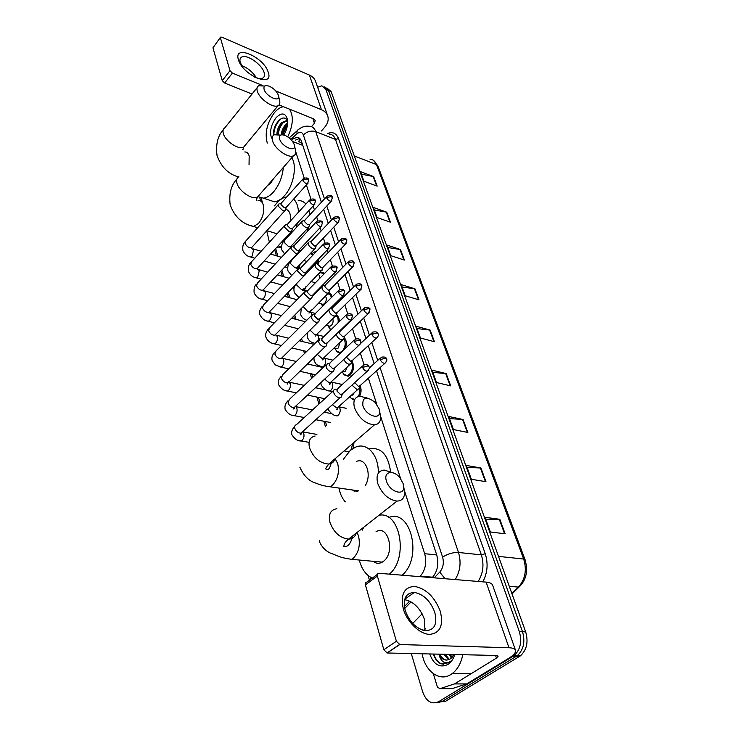<?xml version="1.0" encoding="UTF-8"?>
<svg xmlns="http://www.w3.org/2000/svg" width="740" height="740" viewBox="0 0 740 740"><rect width="100%" height="100%" fill="white"/><g stroke="black" fill="none" stroke-linecap="round" stroke-linejoin="round"><path stroke-width="1.11" d="M314.463 251.979L316.193 251.73M319.18 258.325L317.636 263.144M320.735 272.542L321.604 272.274L324.527 273.458M324.555 283.106L322.908 285.649M330.734 294.141L328.024 293.382C330.059 293.096 331.446 294.243 332.186 296.814M336.469 315.166C338.439 316.11 339.382 318.265 339.29 321.66M344.091 337.801C346.588 340.123 347.005 343.675 345.339 348.447M351.981 361.361C354.562 365.828 353.988 370.379 350.27 375.014L348.207 376.262L344.174 374.865M360.075 385.947C361.536 389.055 361.397 392.478 359.677 396.214L367.096 397.972M305.971 286.556L304.519 290.293M311.485 309.94L310.375 311.919M300.107 264.282L299.164 268.305M354.053 442.4L353.017 448.44M375.014 562.548L374.653 561.438M354.127 491.258L353.831 490.176M302.17 143.505L298.821 141.553L299.793 138.528M292.346 141.137L288.6 137.437M419.885 576.654L420.357 576.164C425.472 569.92 426.915 562.437 424.668 553.705L404.493 490.805M400.618 478.724L380.526 416.074M376.762 404.327L368.372 378.186M364.062 364.746L360.315 353.072M355.764 338.865L352.499 328.699M350.205 321.549L350.02 320.957M347.717 313.769L344.914 305.028M342.629 297.906L342.204 296.574M339.91 289.442L337.542 282.051M335.266 274.947L334.61 272.921M332.343 265.827L330.382 259.721M328.107 252.636L327.246 249.954M324.989 242.905L323.417 238.012M321.151 230.945L320.096 227.661M317.849 220.649L316.646 216.903M314.389 209.855L313.15 205.988M310.911 199.023L306.397 184.935M304.177 178.007L295.713 151.617M261.137 198.015L262.228 201.807M275.668 248.538L277.889 256.243M281.866 270.091L283.781 276.723M288.239 292.245L289.821 297.748M294.798 315.036L296.037 319.347M301.541 338.495L302.42 341.538M305.167 351.102L305.574 352.518M308.497 362.656L308.978 364.339M311.734 373.922L312.724 377.382M318.487 397.389L320.096 403.004M325.424 421.523L326.636 425.722M370.13 576.95L370.796 579.244M312.678 266.798L311.429 266.372M321.863 286.621L320.272 287.444M330.734 329.957L330.123 329.272M340.215 353.276L337.052 351.75M354.349 400.229L351.509 398.647M317.627 87.209L321.882 85.794L325.831 89.337L519.332 631.609C522.172 641.719 520.387 649.748 513.995 655.714L438.617 701.705C431.587 704.748 426.277 701.483 422.688 691.918L411.274 653.531M324.194 86.793L328.495 90.474L522.523 631.747C525.363 641.83 523.587 649.84 517.195 655.788L441.845 701.659L435.832 702.834M321.391 202.279L301.476 141.386C300.56 138.741 299.006 137.381 296.832 137.326L292.439 139.138M432.225 577.672L432.465 577.413C437.608 571.197 439.033 563.741 436.748 555.046L376.512 370.851M374.153 363.636L368.289 345.682M365.939 338.495L360.297 321.262M357.957 314.102L352.555 297.563M350.214 290.422L345.025 274.549M342.694 267.436L337.718 252.192M335.396 245.097L330.604 230.454M328.292 223.388L323.695 209.328M404.355 606.643L409.627 601.158M295.26 140.221L299.663 138.408L296.832 137.326M324.536 86.941L328.495 90.474L522.523 631.747C525.363 641.83 523.587 649.84 517.195 655.788L441.845 701.659L438.617 701.705M326.858 87.931L331.15 91.612L525.687 631.886C528.545 641.941 526.778 649.933 520.387 655.862L445.045 701.613L441.845 701.659M467.846 432.456L453.435 429.561L448.718 416.472L463.074 419.497L467.846 432.456M485.967 481.685L471.362 479.289L466.367 465.442L480.926 467.985L485.967 481.685M505.161 533.808L490.352 531.977L485.061 517.297L499.815 519.286L505.161 533.808M419.025 299.857L405.215 295.769L401.2 284.623L414.955 288.804L419.025 299.857M404.373 260.064L390.757 255.661L386.937 245.07L400.507 249.546L404.373 260.064M390.443 222.204L377.012 217.523L373.376 207.45L386.752 212.195L390.443 222.204M377.16 186.138L363.923 181.217L360.463 171.615L373.654 176.601L377.16 186.138M450.697 385.873L436.489 382.534L432.021 370.148L446.174 373.598L450.697 385.873M434.445 341.732L420.431 337.995L416.204 326.257L430.162 330.096L434.445 341.732M417.036 328.569L430.162 330.096M432.817 372.359L446.174 373.598M361.388 174.168L373.654 176.601M374.283 209.957L386.752 212.195M387.825 247.521L400.507 249.546M402.051 287.009L414.955 288.804M485.727 519.156L499.815 519.286M467.088 467.44L480.926 467.985M449.476 418.59L463.074 419.497M267.279 143.088C264.596 133.181 266.955 123.062 274.364 112.721C277.371 109.168 280.404 107.171 283.485 106.717M287.481 120.592L282.68 123.062C279.609 126.558 278.064 130.351 278.046 134.43M287.314 120.259L281.607 122.637C278.434 126.281 276.889 130.175 276.982 134.319M287.573 124.163L286.972 124.736C284.289 127.696 282.763 131.045 282.375 134.773M287.666 122.868L285.899 124.32C283.068 127.474 281.533 130.989 281.274 134.865M287.629 120.916C285.566 117.142 282.606 117.031 278.739 120.574C274.892 125.069 273.134 129.972 273.467 135.291M271.506 138.084C269.48 131.618 270.979 124.866 275.974 117.845C281.459 112.295 285.27 112.73 287.388 119.159C288.184 124.302 287 129.583 283.836 135.004M289.479 109.132C293.762 115.967 293.179 125.199 287.731 136.826M287.435 124.283L282.661 134.791M283.235 122.535C280.331 126.198 278.666 130.175 278.212 134.458M280.996 118.788C276.298 123.303 273.911 128.704 273.846 135.013M238.419 59.7C233.192 43.743 264.125 57.156 268.232 72.289C274.189 88.402 242.618 75.434 238.419 59.7M254.357 76.988C258.094 78.699 260.933 79.032 262.885 78.015C264.504 77.006 264.911 75.175 264.115 72.538C261.914 64.251 246.281 53.613 241.462 57.221C239.954 58.21 239.557 59.977 240.278 62.502L242.868 67.423M241.638 65.536C247.872 68.006 252.793 72.104 256.401 77.83M321.41 130.999L324.638 127.308C327.811 123.562 328.847 119.797 327.746 116.014C326.784 113.211 324.693 111.111 321.465 109.742L275.715 90.909M327.617 115.653L315.601 81.465C314.63 78.625 312.558 76.488 309.385 75.064L221.898 37.213L220.594 37.111L212.944 47.841L220.4 37.37M229.992 70.689L232.406 73.084L224.655 83.028L222.259 80.651L229.992 70.689L220.418 37.888M262.386 85.424L232.406 73.084M222.259 80.651L212.944 47.841M224.655 83.028L252.016 94.045M279.045 104.932L313.603 118.853L315.212 120.454L314.445 123.229L311.466 126.669M264.106 89.337C266.095 96.653 280.46 102.953 278.499 95.719L278.342 95.164C276.704 91.27 273.652 88.273 269.175 86.182C265.096 84.859 263.403 85.914 264.106 89.337M278.499 95.719L279.683 101.01C280.155 103.295 279.618 104.849 278.064 105.672C273.328 108.614 259.305 98.864 257.307 91.15C256.558 88.532 257.002 86.747 258.639 85.803L264.707 86.034M267.445 185.657L270.785 183.002L273.615 178.581M283.346 167.406C282.403 177.017 279.11 185.222 273.458 192.021C270.1 195.758 266.752 197.802 263.403 198.144L258.195 196.701M291.782 157.731C297.351 165.917 293.475 186.11 284.447 195.767C281.089 199.467 277.722 201.483 274.364 201.798L268.49 199.837M279.618 139.018C281.755 146.835 296.398 152.903 294.391 145.225L294.206 144.55C292.726 140.831 289.886 137.881 285.686 135.679C280.895 133.875 278.869 134.985 279.618 139.018M294.391 145.225L295.556 150.498C296.065 153.152 295.371 154.919 293.475 155.798C288.286 158.526 274.679 148.879 272.588 140.915C271.719 137.834 272.292 135.781 274.309 134.763L280.599 135.106M281.487 246.457L276.806 247.308M269.388 242.202L266.742 230.797M274.512 205.877L276.742 203.056C280.035 199.402 283.411 197.349 286.861 196.905M290.246 221.204C291.079 214.295 289.562 210.308 285.705 209.244M293.632 199.106C296.546 201.853 298.164 206.21 298.507 212.167M297.434 223.064L296.037 227.92M298.183 200.651C301.217 200.438 303.789 201.576 305.888 204.083M308.941 210.567L309.644 214.988M308.423 227.698L307.239 231.592M362.841 405.483C365.69 415.815 381.054 420.746 379.574 410.987L379.102 408.822L375.032 402.282C366.356 395.835 362.295 396.899 362.841 405.483M380.12 413.956L380.554 416.315C380.887 421.43 378.861 424.279 374.477 424.843C365.625 423.946 358.974 418.285 354.534 407.832C352.832 401.052 354.543 397.177 359.677 396.214M352.036 489.917L357.735 491.712M354.58 491.443L354.238 490.232M345.293 501.887C342.167 498.399 340.058 493.793 338.966 488.067M343.323 459.392L350.233 450.466L355.357 447.256C366.883 441.873 378.843 454.758 378.316 473.138M365.403 485.44C372.22 474.238 365.449 456.802 356.384 461.529M368.927 448.875C380.906 446.793 388.121 454.416 390.581 471.741M386.437 481.019C389.434 491.887 404.632 496.707 403.689 486.633L403.115 483.553L400.072 478.003C393.541 469.299 383.117 471.426 386.437 481.019M403.947 488.187L404.614 492.155C404.623 497.891 402.098 500.86 397.029 501.091C388.361 499.722 381.942 493.867 377.77 483.516C375.791 475.284 377.937 470.807 384.19 470.076L391.941 472.49M373.136 561.299C375.985 563.63 379.028 563.908 382.275 562.132L383.218 561.503C395.567 553.132 388.287 524.049 376.031 531.736M375.541 562.779L375.088 561.475M372.359 578.088C366.013 575.193 361.657 569.18 359.298 560.041M362.221 530.173L363.738 527.232M378.917 515.317C399.914 510.378 409.026 557.803 389.397 574.148M388.731 517.51C410.746 508.177 423.058 557.831 402.098 575.193M278.934 203.898L278.231 206.127L282.884 210.706L284.789 210.78L285.64 209.466M302.734 179.154L281.496 202.899L280.987 204.508L284.354 207.82L286.297 207.256M298.877 265.568L297.832 268.694M285.261 224.803L284.484 227.152L289.201 231.796L291.042 231.861L291.967 230.464M309.459 200.179L287.851 223.832L287.286 225.534L290.7 228.882L292.651 228.262M304.344 288.221L303.567 289.821M291.773 246.3L290.922 248.779L295.704 253.478L297.462 253.543L298.479 252.044M316.378 221.815L294.381 245.356L293.771 247.151L297.221 250.546L298.507 250.601L299.182 249.87M298.47 268.407L297.536 271.025L302.382 275.789L304.066 275.844L305.176 274.253M323.5 244.089L301.106 267.501L300.431 269.397L303.937 272.838L305.157 272.884L305.907 272.107M305.38 291.153L304.344 293.928L309.264 298.747L310.856 298.803L312.067 297.101M330.826 267.02L308.034 290.284L307.294 292.291L310.846 295.769L312.002 295.815L312.817 294.992M312.493 314.574L311.355 317.497C312.299 319.921 313.954 321.549 316.35 322.381L318.746 321.891L319.162 320.633M338.384 290.644L315.166 313.742L314.352 315.86L317.96 319.393L319.939 318.542M319.828 338.689L318.579 341.788C319.541 344.276 321.225 345.922 323.648 346.736L325.998 346.237L326.47 344.868M346.172 314.99L322.52 337.903L321.632 340.141L325.286 343.721L327.274 342.814M328.699 363.59L327.385 363.543L326.026 366.809C327.015 369.371 328.726 371.045 331.159 371.832L333.463 371.332L333.999 369.843M354.21 340.095L330.105 362.804L329.124 365.162L332.843 368.788L334.832 367.826M348.716 451.89L344.137 450.928M336.367 389.212L335.192 389.157C333.721 389.518 333.222 390.674 333.703 392.616C334.711 395.253 336.45 396.945 338.92 397.704L341.159 397.214L341.76 395.586M362.489 365.986L337.93 388.472L336.857 390.961L340.622 394.642L342.62 393.615M352.934 443.362L350.862 449.948M302.484 220.927C300.912 223.082 302.216 225.358 306.379 227.763L308.145 227.837L309.024 226.523M313.677 265.762L311.734 266.058M311.568 253.857L314.528 251.97L315.841 252.1M326.525 196.72L305.037 219.974L304.529 221.63L307.858 224.914L309.718 224.34M310.273 253.607L312.992 255.069M317.839 259.721L316.221 263.403M309.089 241.906C307.396 244.126 308.7 246.466 312.974 248.927L314.676 249.001L315.629 247.595M315.379 282.791L310.911 281.487M333.536 217.838L311.67 240.981L311.105 242.729L314.482 246.05L316.35 245.439M317.756 274.466C319.208 274.688 319.865 275.992 319.708 278.37M318.228 274.031L320.79 272.533L323.861 274.133M325.341 296.055C326.877 298.257 326.618 300.755 324.564 303.539L323.139 304.39L321.586 303.964M315.878 263.477C314.075 265.752 315.36 268.157 319.763 270.683L321.382 270.757L322.418 269.268M322.594 306.36L322.205 305.463M340.752 239.557L318.487 262.589L317.867 264.43L321.299 267.797L323.167 267.131M327.82 293.586C329.679 293.706 330.836 295.084 331.279 297.721M332.741 318.718C333.536 321.123 333.065 323.371 331.326 325.461L329.975 326.266L328.301 325.831M322.881 285.659C320.929 287.999 322.214 290.469 326.738 293.068L328.273 293.132L329.402 291.551M330.891 329.8L328.865 327.219M348.17 261.904L325.507 284.798L324.823 286.741L328.301 290.154L330.17 289.442M336.117 315.739C337.875 317.108 338.513 319.486 338.032 322.881M340.049 342.324L338.272 347.985L337.005 348.743L335.202 348.309M328.921 309.681C328.967 312.521 330.632 314.657 333.916 316.1L336.191 315.656L336.589 314.472M343.878 338.763C346.098 342.851 345.525 346.995 342.167 351.223L340.067 352.471L336.561 351.213L335.72 349.567M355.811 284.918L332.732 307.655L331.983 309.709L335.507 313.168L337.385 312.391M347.273 366.929L345.414 371.147L344.239 371.859L342.361 371.48M336.2 334.23C336.894 336.931 338.587 338.791 341.307 339.808L343.536 339.364L343.989 338.078M351.602 362.526C353.23 366.79 352.481 370.749 349.354 374.412L347.411 375.578L343.693 374.348L342.759 372.544M363.682 308.608L340.169 331.187L339.355 333.351L342.925 336.848L344.812 336.025M354.22 392.7L352.758 394.975L350.834 395.752M343.906 359.335C344.896 361.823 346.57 363.451 348.91 364.219L351.093 363.775L351.611 362.387M354.71 399.424L351.047 398.157L350.085 396.427M346.81 356.634L346.949 357.697L350.566 361.24L352.453 360.361M359.501 387.307C360.361 390.424 359.927 393.495 358.197 396.52M351.953 385.142L356.754 389.37L358.882 388.935L359.455 387.427M354.719 382.626L358.438 386.373L360.325 385.438M403.346 609.038C400.248 594.553 404.04 587.014 414.714 586.422C426.12 588.688 434.621 596.921 440.245 611.129C443.741 625.411 440.18 633.163 429.579 634.384C419.663 634.134 407.157 622.072 403.346 609.038M434.741 612.221C430.319 600.797 423.53 594.202 414.382 592.444C405.714 592.851 402.662 598.901 405.224 610.574C409.442 621.905 416.111 628.612 425.232 630.693C434.436 630.406 437.608 624.245 434.741 612.221M404.623 599.668C413.605 601.62 420.2 608.141 424.399 619.241L424.982 630.665M454.416 683.917L466.635 683.917L454.416 683.917L439.773 688.727L437.368 686.923L433.325 673.687M466.986 683.751L508.639 658.36C513.69 655.215 515.993 652.551 515.549 650.358C515.021 648.767 512.838 647.898 508.99 647.75L399.776 644.531L387.196 652.985L496.466 655.474L498.149 656.14L496.457 658.11L454.767 683.76M466.635 683.917L451.992 688.681L439.773 688.727M515.475 650.155L492.692 585.349C492.091 583.536 489.899 582.454 486.115 582.112L378.861 573.278C377.493 573.361 376.993 574.286 377.363 576.053L365.412 584.868C365.051 583.111 365.56 582.186 366.938 582.093L377.289 574.443M387.196 652.985L383.838 649.757L396.39 641.265L377.363 576.053M396.39 641.265L399.776 644.531M383.838 649.757L365.412 584.868M424.797 629.685L424.002 630.489M462.778 654.706C461.094 663.096 457.616 669.367 452.353 673.502L450.984 674.445C439.449 682.095 424.908 671.152 422.17 653.781M424.418 630.573L425.426 628.343M439.958 654.188C441.512 657.758 443.732 659.729 446.627 660.089M454.055 654.512L450.225 658.942C446.007 661.181 442.326 659.978 439.181 655.307L438.644 654.16M445.156 654.308L449.356 659.414M443.852 654.271L448.671 659.701M450.309 654.419L452.057 657.398M449.023 654.391L451.382 658.054M454.795 654.521C453.333 659.118 451.021 662.448 447.857 664.52C439.791 668.192 433.733 664.668 429.69 653.947M433.427 654.04C434.972 659.118 437.571 662.411 441.225 663.9L448.607 662.763L450.614 661.153L448.801 662.3C444.425 663.817 441.225 661.486 439.181 655.307M433.834 654.049C435.823 660.321 439.135 663.725 443.796 664.252M302.789 145.392L292.624 141.516M436.702 554.917L424.668 553.705M432.678 577.191L420.357 576.164M405.585 605.366L404.207 605.283M422.401 630.054L424.353 630.138M327.672 133.478C332.723 131.517 336.339 133.228 338.522 138.602L485.237 553.714C488.335 563.556 487.521 572.927 482.804 581.834M325.831 89.337L331.15 91.612M512.959 656.426L519.351 656.565M519.332 631.609L525.687 631.886M324.471 198.949L303.382 134.985C302.068 131.896 299.95 131.498 297.008 133.792C296.703 131.35 297.397 129.778 299.089 129.065C302.364 126.623 305.879 125.717 309.635 126.337C312.474 126.466 314.519 128.233 315.739 131.646L335.479 139.425C334.221 136.049 332.158 134.273 329.291 134.125M422.124 613.821L412.698 623.45M303.382 134.985C307.026 131.452 311.142 130.333 315.739 131.646L458.495 552.475L481.342 554.852L335.479 139.425L338.522 138.602M434.223 577.838L439.736 572.122C443.186 567.95 444.148 562.955 442.594 557.118C447.746 553.844 453.046 552.299 458.495 552.475C461.362 562.252 460.252 571.28 455.165 579.559M478.151 581.455C483.202 573.334 484.265 564.463 481.342 554.852L485.237 553.714M297.008 133.792L291.43 138.75M404.688 608.502L411.042 601.898M442.594 557.118L380.101 367.623M377.714 360.399L371.795 342.435M369.417 335.239L363.729 317.996M361.37 310.828L355.912 294.279M353.554 287.139L348.318 271.247M345.969 264.125L340.937 248.871M338.596 241.776L333.768 227.134M331.437 220.058L326.793 205.998M445.018 578.726L439.736 572.122M354.321 155.964L376.484 164.558L377.872 165.871L525.086 559.764L523.67 559.024L376.484 164.558C375.143 161.181 372.997 159.396 370.028 159.211M520.331 585.84L518.453 587.079C525.252 579.318 526.991 569.966 523.67 559.024L498.51 556.397M511.867 593.499L518.453 587.079L509.287 586.339M433.908 341.593L429.644 330.003M418.498 299.7L414.446 288.693M403.855 259.888L400.007 249.426M389.925 222.019L386.262 212.066M376.651 185.944L373.164 176.462M450.151 385.743L445.656 373.515M467.292 432.345L462.537 419.423M485.412 481.592L480.38 467.93M504.588 533.734L499.26 519.258M321.465 109.742L309.385 75.064M314.445 123.229L312.844 118.539M257.104 87.709L224.821 127.854C223.138 128.88 222.629 130.712 223.295 133.339C225.034 141.053 238.807 150.303 243.691 147.112L245.412 145.031M249.047 164.687L249.186 155.964C248.344 153.245 246.864 151.904 244.746 151.959M236.56 176.231L238.225 177.128M238.872 176.731C236.8 177.85 236.153 179.95 236.92 183.03C238.743 190.994 252.09 200.142 257.418 197.164L259.611 194.648M250.157 225.423L253.626 226.496L258.5 223.443C262.94 217.634 264.532 211.446 263.255 204.869C262.265 201.706 260.526 200.226 258.038 200.411M315.101 436.017C309.921 437.164 308.053 441.086 309.514 447.793C313.575 458.051 320.022 463.471 328.875 464.045C332.094 463.629 334.147 461.871 335.017 458.763M358.761 490.87L330.151 486.809L332.158 485.486C337.68 479.788 339.54 472.536 337.736 463.721L335.137 458.661M336.894 508.75C330.595 509.684 328.273 514.198 329.947 522.311C333.731 532.449 339.938 538.063 348.577 539.136C352.508 538.951 355.034 536.972 356.144 533.198M382.275 562.132L351.796 559.357L352.74 558.719C358.586 553.104 360.519 545.556 358.558 536.065L357.087 532.458M302.799 180.135L307.414 178.876L308.663 180.07C308.534 177.924 306.739 177.415 303.271 178.544L302.799 180.135C304.038 182.512 305.629 183.668 307.6 183.603L308.127 183.058M251.221 248.196L253.598 249.843L252.109 256.096L250.647 257.021L249.417 256.669M278.166 204.767L245.846 240.972L245.134 243.442C246.762 246.568 248.89 247.983 251.507 247.678L252.331 246.781M309.533 201.206L314.204 199.929L315.471 201.104C315.323 198.977 313.519 198.45 310.051 199.532L309.533 201.206C310.745 203.593 312.345 204.767 314.324 204.712L314.907 204.129M257.215 269.157L259.278 270.627L257.77 276.973L256.354 277.861L255.032 277.491M284.41 225.737L251.544 261.766L250.758 264.374C252.358 267.51 254.486 268.935 257.132 268.657L258.019 267.686M316.452 222.888L321.197 221.584L322.464 222.74C323.019 221.103 321.206 220.557 317.025 221.121L316.452 222.888C317.654 225.284 319.255 226.468 321.243 226.44L321.891 225.811M262.996 290.487L265.114 291.986C265.651 294.307 265.142 296.453 263.579 298.414L262.228 299.275L260.804 298.886M290.839 247.289L257.4 283.143L256.539 285.881C258.112 289.026 260.23 290.469 262.894 290.21L263.875 289.173M323.584 245.208L328.394 243.886L329.67 245.023C328.754 244.857 330.743 241.999 324.213 243.34L323.584 245.208C324.768 247.613 326.358 248.807 328.366 248.797L329.069 248.131M268.768 312.428L271.108 313.927C271.654 316.322 271.136 318.496 269.554 320.448L268.269 321.271L266.733 320.873M297.452 269.471L263.431 305.102L262.478 307.997C264.032 311.133 266.141 312.595 268.814 312.373L269.887 311.253M337.042 267.852C337.532 266.28 335.729 265.734 331.613 266.215L330.919 268.195C332.084 270.609 333.675 271.811 335.692 271.83L336.46 271.118M330.919 268.195L335.803 266.844L337.079 267.954L335.692 271.83L312.002 295.815M275.53 334.813L277.269 336.487C277.833 338.939 277.315 341.149 275.696 343.101L274.485 343.878L272.829 343.471M304.26 292.3L269.637 327.681L268.592 330.725C270.109 333.87 272.218 335.34 274.901 335.155L276.075 333.962M344.683 291.486C343.869 291.347 345.543 288.582 339.253 289.784L338.485 291.875C339.632 294.289 341.214 295.51 343.24 295.556L344.082 294.798M338.485 291.875L343.434 290.496L344.72 291.588L343.24 295.556L319.042 319.43M282.097 357.984L283.605 359.686C284.188 362.212 283.661 364.45 282.014 366.402L280.886 367.123L279.091 366.707M311.262 315.795L276.029 350.899L274.873 354.118C276.371 357.254 278.462 358.743 281.144 358.604L282.44 357.328M352.564 315.841C351.778 315.647 353.285 312.937 347.115 314.075L346.274 316.285C347.402 318.7 348.975 319.939 351.01 320.004L351.925 319.208M346.274 316.285L351.306 314.879L352.591 315.943L351.01 320.004L326.294 343.758M288.776 381.849L290.117 383.551C290.728 386.151 290.182 388.417 288.507 390.368L287.471 391.044L285.538 390.609M318.487 339.993L282.615 374.801L281.348 378.186C282.81 381.313 284.882 382.83 287.573 382.728L288.979 381.368M354.312 341.454L359.418 340.021L360.713 341.057C360.482 339.04 358.66 338.402 355.237 339.114L354.312 341.454C355.422 343.869 356.985 345.127 359.011 345.219L360.019 344.378M295.611 406.427L296.832 408.119C297.452 410.783 296.907 413.096 295.195 415.038L294.252 415.649L292.171 415.214M325.924 364.931L289.396 399.397L288.008 402.967C289.433 406.094 291.495 407.62 294.178 407.564L295.723 406.131M362.609 367.429L367.789 365.967L369.094 366.957C368.89 364.977 367.068 364.311 363.618 364.95L362.609 367.429C363.692 369.834 365.246 371.11 367.271 371.24L368.372 370.351M302.623 431.735L303.742 433.409C304.381 436.156 303.825 438.496 302.077 440.439L301.236 440.994L298.997 440.541M333.592 390.628L296.389 424.732C294.899 425.139 294.363 426.305 294.788 428.229L294.862 428.497C296.259 431.605 298.294 433.159 300.976 433.15L302.66 431.624M326.608 197.746L331.178 196.498L332.371 197.617C332.297 195.582 330.53 195.083 327.089 196.119L326.608 197.746C327.811 200.078 329.365 201.225 331.27 201.188L331.816 200.642M301.689 221.787L284.946 239.936L284.262 242.461L288.739 246.716L290.506 246.762L291.329 245.874M333.62 218.911L338.254 217.643L339.457 218.735C339.401 216.728 337.634 216.21 334.147 217.19L333.62 218.911C334.813 221.251 336.367 222.407 338.282 222.388L338.883 221.806M296.638 268.389L297.887 268.74M308.219 242.831L291.209 260.859L290.459 263.514L294.992 267.825L296.694 267.861L297.6 266.909M340.844 240.685L345.543 239.39L346.746 240.463C347.226 238.844 345.45 238.308 341.418 238.863L340.844 240.685C342.019 243.025 343.564 244.2 345.497 244.2L346.154 243.58M302.845 289.821L305.01 291.31M296.647 283.531L296.823 285.159L301.43 289.516L303.049 289.553L304.038 288.535M348.262 263.089L353.036 261.766L354.238 262.82C353.368 262.644 355.182 259.879 348.901 261.164L348.262 263.089C349.428 265.438 350.973 266.622 352.906 266.641L353.628 265.984M309.746 311.79L311.596 313.39L311.873 314.861M303.169 306.573L308.034 311.818L309.579 311.845L310.652 310.763M355.912 286.149L360.75 284.808L361.962 285.834C361.055 285.686 363.053 282.985 356.606 284.123L355.912 286.149C357.05 288.507 358.595 289.71 360.537 289.747L361.324 289.053M316.896 334.48L318.367 336.089L318.311 340.16M310.051 330.114L314.833 334.748L316.285 334.785L317.46 333.629M314.768 343.601L313.723 343.082M363.784 309.912L368.696 308.543L369.907 309.542C370.435 308.043 368.65 307.452 364.552 307.775L363.784 309.912C364.913 312.271 366.448 313.483 368.4 313.547L369.251 312.807M324.074 357.864L325.341 359.446C325.989 361.99 325.452 364.246 323.741 366.217L322.566 366.938L320.605 366.466M317.22 354.284L321.835 358.354L323.177 358.382L324.462 357.161M371.906 334.397L376.882 333L378.103 333.971C377.9 332.029 376.105 331.409 372.738 332.131L371.906 334.397C373.006 336.756 374.532 337.986 376.484 338.078L377.418 337.292M331.409 381.951L332.51 383.486C333.176 386.095 332.639 388.389 330.891 390.35L329.818 391.016L327.7 390.535M324.657 379.13L329.032 382.645L330.271 382.673L331.668 381.378M380.268 359.631L385.327 358.206L386.548 359.159C386.363 357.235 384.578 356.606 381.183 357.244L380.268 359.631C381.359 361.99 382.876 363.238 384.819 363.368L385.836 362.545M338.92 406.741L339.891 408.221C340.576 410.913 340.03 413.235 338.245 415.196M337.662 415.88L334.989 415.297M332.38 404.697L336.45 407.657L337.57 407.694L339.087 406.315M508.99 647.75L486.115 582.112M496.457 658.11L495.56 655.455M315.342 251.73L315.999 251.933M321.604 272.274L324.12 273.023M336.302 315.508L337.532 315.832M344.017 338.004L344.507 338.125M513.995 655.714L520.387 655.862M297.387 130.582L289.423 137.677M259.721 197.571L260.702 201.003M274.651 249.639L276.418 255.809M280.83 271.182L282.301 276.307M287.185 293.336L288.332 297.351M293.725 316.128L294.529 318.968M297.276 328.523L297.545 329.466M300.449 339.577L300.903 341.168M303.65 350.751L304.464 353.6M310.199 373.589L311.596 378.454M316.933 397.075L318.94 404.068M323.861 421.227L325.452 426.776M368.104 575.507L369.454 580.234M525.086 559.764C528.268 571.049 526.251 580.151 519.027 587.061L512.015 593.905M373.45 160.358L377.872 165.871M286.759 120.176L287.407 120.426M241.462 57.221L240.121 58.95M238.521 176.925C228.336 174.168 221.177 167.009 217.033 155.456C215.627 144.596 217.69 136.049 223.221 129.815M278.064 105.672L243.691 147.112L242.933 149.758L242.637 149.304M263.403 198.144L274.364 201.798M257.64 227.754L253.626 226.496C242.415 224.081 234.599 216.876 230.168 204.897C228.845 193.926 231.065 185.333 236.828 179.117M293.475 155.798L257.418 197.164L256.262 200.244L256.697 198.385M277.038 233.822L266.881 230.64M278.739 247.225L281.44 248.048M379.574 410.987L380.554 416.315M331.455 461.834C330.04 468.429 328.209 470.853 325.952 469.105C325.369 468.688 326.349 467.005 328.875 464.045L374.477 424.843M299.848 467.144C303.77 476.005 309.237 481.37 316.239 483.229C319.865 484.894 324.509 486.088 330.151 486.809M403.689 486.633L404.614 492.155M352.305 536.213C350.307 548.756 342.361 547.23 343.934 545.88C343.934 543.965 345.478 541.708 348.577 539.136L397.029 501.091M319.365 540.607C319.292 542.457 323.325 550.107 330.475 553.132C337.514 555.49 338.152 557.368 351.796 559.357M251.369 247.9L284.789 210.78M245.051 241.85C243.136 243.571 242.424 246.475 242.905 250.564C244.653 254.273 247.234 256.429 250.647 257.021L254.773 258.223M287.582 267.778L284.808 266.964M275.114 264.152L264.208 260.97M286.186 207.515L285.418 210.271M308.663 180.07L307.6 183.603L285.733 207.875M291.699 260.341L291.19 260.193M281.496 257.317L270.572 254.07M261.127 251.258L253.006 248.844M281.043 203.287L279.887 203.768M250.666 262.719C248.742 264.393 248.002 267.297 248.455 271.423C250.231 275.16 252.867 277.306 256.354 277.861L261.091 279.183M294.039 288.341L292.439 287.897M282.504 285.131L270.757 281.866M257.039 268.74L291.042 231.861M292.513 228.567L291.717 231.343M315.471 201.104L314.324 204.712L292.032 228.938M289.09 278.231L277.334 274.892M267.658 272.144L258.649 269.591M287.342 224.257L286.269 224.692M256.447 284.16C254.477 285.871 253.718 288.767 254.162 292.855C255.975 296.62 258.667 298.757 262.228 299.275L267.639 300.699M290.2 306.665L277.546 303.317M262.894 290.21L297.462 253.543M299.025 250.213L298.192 253.006M322.464 222.74L321.243 226.44L298.507 250.601M297.018 299.7L284.354 296.268M274.429 293.586L264.457 290.885M293.817 245.828L292.846 246.207M268.925 312.391L304.066 275.844M262.376 306.203C259.786 309.459 259 312.354 260.018 314.879C261.904 318.672 264.652 320.808 268.269 321.271L274.411 322.807M298.248 328.764L284.595 325.35M305.722 272.496L304.852 275.308M329.67 245.023L328.366 248.797L305.157 272.884M305.315 321.724L291.643 318.228M281.45 315.61L270.414 312.779M300.477 268.01L299.608 268.343M268.481 328.856C265.864 331.936 265.05 334.822 266.048 337.523C268.879 343.776 274.743 343.73 274.485 343.878L281.44 345.515M306.665 351.454L291.921 347.985M275.067 334.98L310.856 298.803M312.604 295.427L311.697 298.257M314 344.341L299.238 340.77M288.748 338.226L276.538 335.276M307.331 290.839L306.582 291.116M274.762 352.175C272.172 354.941 271.339 357.827 272.246 360.815L275.336 364.903L280.886 367.123L288.739 368.853M315.508 374.755L299.543 371.24M281.413 358.336L317.839 322.437M319.689 319.042L318.746 321.891M323.139 367.549L307.165 363.932M296.342 361.471L282.837 358.41M314.389 314.343L313.76 314.565M281.219 376.161C278.212 380.471 278.268 379.666 278.619 384.791C281.052 388.75 283.993 390.831 287.471 391.044L296.333 392.857M324.805 398.684L307.498 395.142M287.943 382.367C287.647 383.949 287.333 384.458 287.009 383.903L325.026 346.792M326.988 343.369L325.998 346.237M326.294 390.017L315.443 387.723M304.269 385.364L289.312 382.21M321.66 338.55L321.169 338.726M287.869 400.867C285.325 403.55 284.438 406.417 285.187 409.461C287.795 413.568 290.82 415.63 294.252 415.649L304.242 417.536M330.308 422.447L315.804 419.71M294.659 407.12C294.261 408.868 293.891 409.442 293.549 408.822L294.178 407.564L332.427 371.878M334.499 368.437L333.463 371.332M360.713 341.057C361.213 342.537 360.648 343.924 359.011 345.219L333.759 368.825M331.344 413.595L324.12 412.18M312.539 409.923L295.982 406.695M294.724 426.314C291.986 429.44 291.061 432.289 291.949 434.87C294.733 439.088 297.832 441.132 301.236 440.994L308.58 442.252M301.578 432.613C301.05 434.565 300.616 435.194 300.274 434.5L300.976 433.15L340.049 397.75M342.241 394.291L341.159 397.214M369.094 366.957C369.889 367.604 369.279 369.029 367.271 371.24L341.445 394.679M316.905 434.417L302.836 431.91M290.265 247.105L290.321 247.845M284.132 240.805C281.986 242.766 281.219 245.828 281.838 250.009L284.66 253.922M306.924 261.414L303.742 260.462M294.261 257.622L293.762 257.474M290.136 248.057L290.506 246.762L308.145 227.837M309.588 224.627L308.774 227.365M312.715 266.076L313.233 266.224M332.371 197.617L331.27 201.188L309.135 224.969M300.792 250.703L299.053 250.175M304.565 220.353L303.409 220.825M314.528 251.97L315.638 252.312M290.33 261.793C288.137 263.782 287.342 266.844 287.953 270.988L291.68 275.511M296.5 268.056L314.676 249.001M316.193 245.763L315.342 248.511M339.457 218.735L338.282 222.388L315.712 246.106M307.923 271.719L306.637 271.349M311.142 241.407L310.069 241.823M320.79 272.533L324.388 273.587M296.028 284.179C293.919 287.601 293.586 287.712 294.233 292.55L299.043 297.619M323.139 304.39L318.339 303.076M302.91 289.59L302.512 290.764L321.382 270.757M321.438 303.918L322.631 306.323M322.982 267.492L322.104 270.267M346.746 240.463L345.497 244.2L322.464 267.843M315.323 293.308L314.667 293.123M306.961 290.977L304.344 290.246M305.139 274.605L314.925 264.467M317.904 263.042L316.924 263.412M327.635 293.762L331.307 294.798M301.199 308.571L300.69 314.713C301.92 317.516 303.946 319.365 306.786 320.254M329.975 326.266L326.044 325.249M309.533 311.864L308.996 313.103L328.273 293.132M328.153 325.794L329.624 328.708M329.966 289.849L329.05 292.633M354.238 262.82L352.906 266.641L329.411 290.2M315.443 313.473L310.902 312.28M312.308 296.351L321.835 286.713M324.86 285.298L323.981 285.621M335.923 315.906L338.097 316.489M307.322 332.806L307.331 337.496C309.949 341.908 309.801 341.529 314.953 343.416M337.005 348.743L334.055 348.031M316.332 334.73L315.666 336.089L316.285 334.785L335.359 316.156M335.054 348.272L336.561 351.213M337.153 312.854L336.191 315.656M340.067 352.471L340.863 352.666M361.962 285.834L360.537 289.747L336.552 313.205M323.972 336.506L317.645 334.924M332.019 308.192L331.243 308.469M343.952 338.485L345.081 338.772M313.889 357.476L314.158 360.944C316.507 364.598 315.388 364.69 322.566 366.938L323.556 367.16M344.239 371.859L342.398 371.443M323.315 358.253C323.093 359.788 322.825 360.288 322.501 359.742L323.177 358.382L342.648 339.864M342.259 371.582L343.693 374.348M344.535 336.534L343.536 339.364M347.411 375.578L348.984 375.939M369.907 309.542L368.4 313.547L343.897 336.894M332.907 360.167L324.573 358.216M339.392 331.761L338.716 331.992M320.827 382.7L321.188 385.068C323.99 389.055 326.867 391.035 329.818 391.016L332.538 391.589M351.676 395.632L351.102 395.512M330.503 382.46C330.188 384.162 329.864 384.707 329.531 384.115L330.271 382.673L350.15 364.274M350.122 396.4L351.047 398.157M352.138 360.926L351.093 363.775M378.103 333.971C378.63 335.359 378.094 336.728 376.484 338.078L351.463 361.286M342.278 384.486L331.705 382.182M371.785 333.028L360.565 343.517M328.116 408.554L328.43 409.914C331.409 414.03 334.36 416 337.283 415.806M337.903 407.389C337.496 409.257 337.107 409.868 336.737 409.22L337.57 407.694L357.864 389.425M359.973 386.067L358.882 388.935M386.548 359.159C387.353 359.733 386.77 361.129 384.819 363.368L359.252 386.41M346.163 408.276L339.04 406.852M380.147 358.188L369.251 368.095M414.382 592.444L404.752 599.224M386.974 652.967L399.554 644.512M452.353 673.502L471.195 673.65"/></g></svg>
